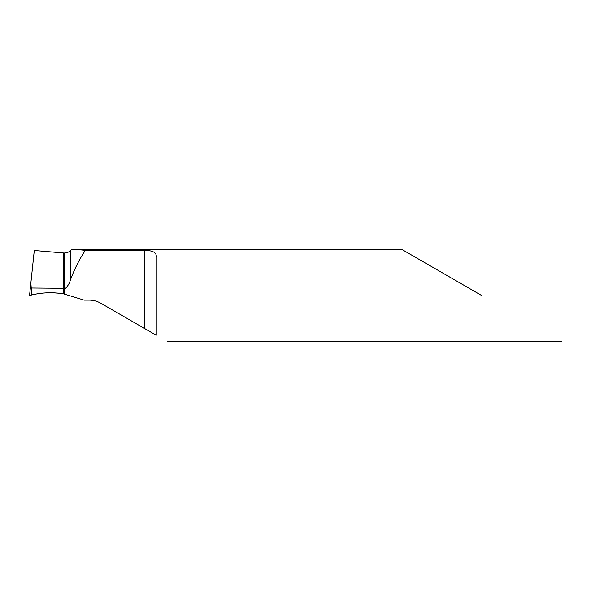 <?xml version="1.0" encoding="UTF-8"?>
<svg xmlns="http://www.w3.org/2000/svg" width="591" height="591" viewBox="0 0 591 591"><rect width="100%" height="100%" fill="white"/><g stroke="black" fill="none" stroke-linecap="round" stroke-linejoin="round"><path stroke-width="0.89" d="M481.65 295.5L401.843 249.424L481.65 295.5M31.759 294.939L30.865 282.971L29.55 295.5L31.759 294.939C42.286 292.464 52.88 292.094 63.547 293.83L63.547 288.305L63.547 293.83L84.062 300.11L89.219 300.11C93.312 300.125 97.146 301.151 100.736 303.19L144.736 328.596L144.736 250.392C153.01 250.444 156.851 252.689 156.253 257.137L156.253 335.245L144.736 328.596L156.164 335.193M63.547 293.83L64.109 288.607L65.542 288.305C67.935 285.963 69.575 283.133 70.469 279.824L70.469 250.525L71.216 249.845L76.97 249.432L85.318 250.392L144.736 250.392M70.469 279.824C74.473 268.957 79.423 259.146 85.318 250.392M65.542 288.305L63.547 288.305L63.547 252.963L63.547 288.305L31.308 288.009M70.469 250.525C68.763 252.231 66.643 253.059 64.109 253.014L63.547 252.963M30.865 282.971L34.285 250.481L64.109 253.014L64.109 288.312M31.973 294.894C42.426 292.456 52.946 292.102 63.54 293.83L63.547 293.83C51.705 292.02 40.432 292.56 29.72 295.456L31.973 294.894M64.109 293.926L64.109 288.607M561.45 341.576L167.209 341.576M401.843 249.424L76.8 249.424"/></g></svg>
